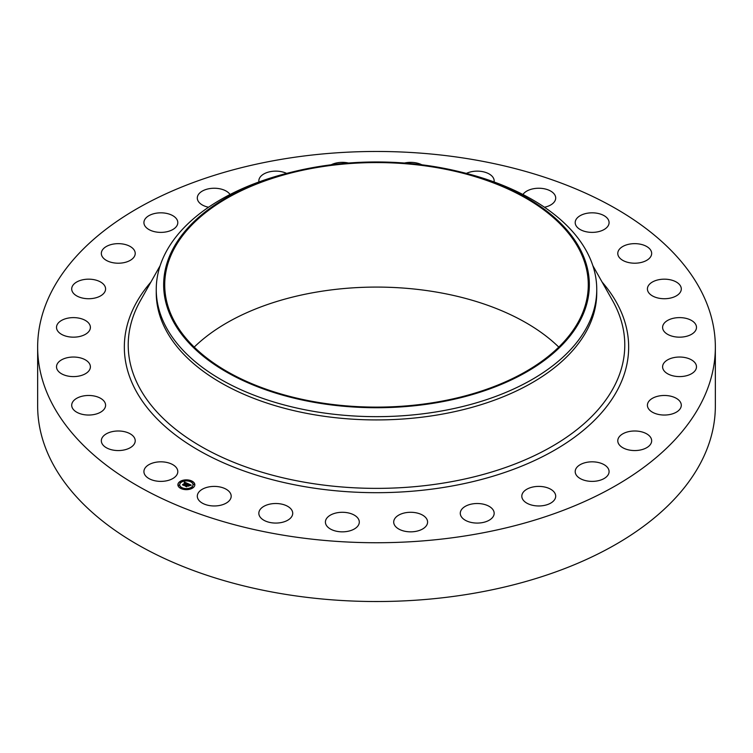 <?xml version="1.0" encoding="UTF-8"?>
<svg xmlns="http://www.w3.org/2000/svg" width="753" height="753" viewBox="0 0 753 753"><rect width="100%" height="100%" fill="white"/><g stroke="black" fill="none" stroke-linecap="round" stroke-linejoin="round"><path stroke-width="1.13" d="M177.115 468.846A16.942 9.78 180 0 1 177.802 471.604A16.942 9.78 180 0 1 163.269 481.289A16.942 9.78 180 0 1 144.604 474.362A16.942 9.78 180 0 1 143.917 471.604A16.942 9.78 180 0 1 158.45 461.918A16.942 9.78 180 0 1 177.115 468.846M715.35 347.105L715.35 405.895A338.85 195.629 180 0 1 471.896 593.618A338.85 195.629 180 0 1 37.65 405.895L37.65 347.105A338.85 195.629 180 0 1 281.104 159.382A338.85 195.629 180 0 1 715.35 347.105A338.85 195.629 180 0 1 471.896 534.828A338.85 195.629 180 0 1 37.65 347.105M459.161 171.618L462.041 172.315A220.252 127.163 180 0 1 596.753 289.5L596.753 292.766A220.252 127.163 180 0 1 438.51 414.781A220.252 127.163 180 0 1 156.248 292.766L156.248 289.5A220.252 127.163 180 0 1 290.959 172.315L293.839 171.618A212.845 122.88 180 0 1 316.58 166.94A212.845 122.88 180 0 1 459.161 171.618A212.845 122.88 180 0 1 588.997 291.816A212.845 122.88 180 0 1 436.42 402.761A212.845 122.88 180 0 1 175.995 326.077A212.845 122.88 180 0 1 293.839 171.618M596.753 289.5A220.252 127.163 180 0 1 438.51 411.514A220.252 127.163 180 0 1 156.248 289.5M316.872 167.524A211.781 122.268 180 0 1 588.281 284.85A211.781 122.268 180 0 1 436.128 402.177A211.781 122.268 180 0 1 164.719 284.85A211.781 122.268 180 0 1 316.872 167.524M194.218 347.105A211.781 122.268 180 0 1 316.872 292.032A211.781 122.268 180 0 1 558.782 347.105M617.808 254.025A16.942 9.78 180 0 1 617.78 253.432A16.942 9.78 180 0 1 634.205 243.652A16.942 9.78 180 0 1 651.637 252.829A16.942 9.78 180 0 1 651.665 253.432A16.942 9.78 180 0 1 635.24 263.202A16.942 9.78 180 0 1 617.808 254.025M105.364 406.846A16.942 9.78 180 0 1 87.263 415.007A16.942 9.78 180 0 1 71.704 405.255A16.942 9.78 180 0 1 71.93 403.664A16.942 9.78 180 0 1 90.031 395.504A16.942 9.78 180 0 1 105.589 405.255A16.942 9.78 180 0 1 105.364 406.846M647.636 287.364A16.942 9.78 180 0 1 665.737 279.203A16.942 9.78 180 0 1 681.296 288.954A16.942 9.78 180 0 1 681.07 290.545A16.942 9.78 180 0 1 662.969 298.696A16.942 9.78 180 0 1 647.411 288.954A16.942 9.78 180 0 1 647.636 287.364M89.136 370.514A16.942 9.78 180 0 1 70.189 376.415A16.942 9.78 180 0 1 56.513 366.815A16.942 9.78 180 0 1 57.765 363.115A16.942 9.78 180 0 1 76.721 357.223A16.942 9.78 180 0 1 90.398 366.815A16.942 9.78 180 0 1 89.136 370.514M663.864 323.686A16.942 9.78 180 0 1 682.811 317.794A16.942 9.78 180 0 1 696.487 327.386A16.942 9.78 180 0 1 695.235 331.085A16.942 9.78 180 0 1 676.279 336.986A16.942 9.78 180 0 1 662.602 327.386A16.942 9.78 180 0 1 663.864 323.686M87.32 333.014A16.942 9.78 180 0 1 68.344 336.713A16.942 9.78 180 0 1 56.513 327.386A16.942 9.78 180 0 1 59.591 321.766A16.942 9.78 180 0 1 78.557 318.067A16.942 9.78 180 0 1 90.398 327.386A16.942 9.78 180 0 1 87.32 333.014M665.68 361.195A16.942 9.78 180 0 1 684.656 357.487A16.942 9.78 180 0 1 696.487 366.815A16.942 9.78 180 0 1 693.409 372.434A16.942 9.78 180 0 1 674.443 376.142A16.942 9.78 180 0 1 662.602 366.815A16.942 9.78 180 0 1 665.68 361.195M99.998 296.211A16.942 9.78 180 0 1 81.766 297.887A16.942 9.78 180 0 1 71.704 288.954A16.942 9.78 180 0 1 77.295 281.688A16.942 9.78 180 0 1 95.527 280.012A16.942 9.78 180 0 1 105.589 288.954A16.942 9.78 180 0 1 99.998 296.211M653.002 397.998A16.942 9.78 180 0 1 671.234 396.313A16.942 9.78 180 0 1 681.296 405.255A16.942 9.78 180 0 1 675.705 412.522A16.942 9.78 180 0 1 657.473 414.197A16.942 9.78 180 0 1 647.411 405.255A16.942 9.78 180 0 1 653.002 397.998M126.551 261.969A16.942 9.78 180 0 1 101.335 253.432A16.942 9.78 180 0 1 110.013 244.894A16.942 9.78 180 0 1 135.22 253.432A16.942 9.78 180 0 1 126.551 261.969M626.449 432.241A16.942 9.78 180 0 1 651.665 440.778A16.942 9.78 180 0 1 642.987 449.315A16.942 9.78 180 0 1 617.78 440.778A16.942 9.78 180 0 1 626.449 432.241M165.632 231.99A16.942 9.78 180 0 1 143.917 222.606A16.942 9.78 180 0 1 156.087 213.221A16.942 9.78 180 0 1 177.802 222.606A16.942 9.78 180 0 1 165.632 231.99M587.368 462.22A16.942 9.78 180 0 1 609.083 471.604A16.942 9.78 180 0 1 596.913 480.988A16.942 9.78 180 0 1 575.198 471.604A16.942 9.78 180 0 1 587.368 462.22M208.543 207.235A16.942 9.78 180 0 1 197.305 198.02A16.942 9.78 180 0 1 213.212 188.259A16.942 9.78 180 0 1 230.06 194.509M537.717 486.419A16.942 9.78 180 0 1 555.695 496.189A16.942 9.78 180 0 1 539.788 505.95A16.942 9.78 180 0 1 521.81 496.189A16.942 9.78 180 0 1 537.717 486.419M258.928 181.962A16.942 9.78 180 0 1 258.834 180.918A16.942 9.78 180 0 1 278.535 171.26A16.942 9.78 180 0 1 286.629 173.406M479.981 503.644A16.942 9.78 180 0 1 494.166 513.292A16.942 9.78 180 0 1 474.465 522.949A16.942 9.78 180 0 1 460.281 513.292A16.942 9.78 180 0 1 479.981 503.644M331.179 164.785A16.942 9.78 180 0 1 348.545 163.034M417.049 513.009A16.942 9.78 180 0 1 427.591 522.064A16.942 9.78 180 0 1 404.239 531.119A16.942 9.78 180 0 1 393.706 522.064A16.942 9.78 180 0 1 417.049 513.009M404.455 163.034A16.942 9.78 180 0 1 420.381 164.135A16.942 9.78 180 0 1 421.821 164.785M352.093 514.064A16.942 9.78 180 0 1 359.294 522.064A16.942 9.78 180 0 1 350.164 530.743A16.942 9.78 180 0 1 332.619 530.074A16.942 9.78 180 0 1 325.409 522.064A16.942 9.78 180 0 1 334.539 513.386A16.942 9.78 180 0 1 352.093 514.064M466.371 173.406A16.942 9.78 180 0 1 489.798 174.357A16.942 9.78 180 0 1 494.166 180.918A16.942 9.78 180 0 1 494.072 181.962M288.352 506.741A16.942 9.78 180 0 1 292.719 513.292A16.942 9.78 180 0 1 281.857 522.422A16.942 9.78 180 0 1 263.202 519.843A16.942 9.78 180 0 1 258.834 513.292A16.942 9.78 180 0 1 269.696 504.162A16.942 9.78 180 0 1 288.352 506.741M522.94 194.509A16.942 9.78 180 0 1 537.538 188.269A16.942 9.78 180 0 1 553.54 193.248A16.942 9.78 180 0 1 555.695 198.02A16.942 9.78 180 0 1 544.457 207.235M229.034 491.417A16.942 9.78 180 0 1 231.19 496.189A16.942 9.78 180 0 1 218.521 505.649A16.942 9.78 180 0 1 199.46 500.961A16.942 9.78 180 0 1 197.305 496.189A16.942 9.78 180 0 1 209.974 486.72A16.942 9.78 180 0 1 229.034 491.417M575.885 225.354A16.942 9.78 180 0 1 575.198 222.606A16.942 9.78 180 0 1 589.731 212.92A16.942 9.78 180 0 1 608.396 219.848A16.942 9.78 180 0 1 609.083 222.606A16.942 9.78 180 0 1 594.55 232.282A16.942 9.78 180 0 1 575.885 225.354M135.192 440.185A16.942 9.78 180 0 1 135.22 440.778A16.942 9.78 180 0 1 118.795 450.558A16.942 9.78 180 0 1 101.363 441.371A16.942 9.78 180 0 1 101.335 440.778A16.942 9.78 180 0 1 117.76 430.998A16.942 9.78 180 0 1 135.192 440.185M192.984 487.812A8.471 4.895 180 0 1 183.563 489.375A8.471 4.895 180 0 1 177.887 484.763A8.471 4.895 180 0 1 179.732 481.713A8.471 4.895 180 0 1 189.154 480.141A8.471 4.895 180 0 1 194.829 484.763A8.471 4.895 180 0 1 192.984 487.812M191.573 487.163A6.673 3.85 180 0 1 184.156 488.396A6.673 3.85 180 0 1 179.685 484.763A6.673 3.85 180 0 1 181.144 482.362A6.673 3.85 180 0 1 188.561 481.12A6.673 3.85 180 0 1 193.032 484.763A6.673 3.85 180 0 1 191.573 487.163M187.883 483.633L186.819 483.934L186.292 483.106L183.845 485.243L182.527 484.631L185.502 482.965L184.221 482.871L185.671 482.833L184.156 482.748L184.447 482.042L187.883 483.633M187.892 483.821L186.829 484.057L187.892 483.821M186.819 483.539L184.014 485.544L182.527 484.857L183.911 485.421L186.283 483.247L186.857 483.614M191.206 485.12L190.038 485.403L188.984 484.33L187.902 485.111L189.031 484.499L190.001 485.224L189.041 484.574L188.156 485.224L189.445 485.356L188.476 486.052L187.713 485.252L186.612 486.476L185.2 485.826L188.203 483.737L191.206 485.12M191.13 485.346L190.029 485.544L191.121 485.29M188.579 486.231L189.577 485.506L188.579 486.231M187.761 485.506L186.782 486.815L185.106 486.043L186.688 486.702L187.751 485.421L188.354 485.779L187.761 485.506M191.478 481.525L190.565 481.346L191.478 481.525M192.683 487.671L191.761 487.483L192.683 487.671M194.283 484.452L193.37 484.273L194.283 484.452M182.038 488.368L181.125 488.179L182.038 488.368M187.61 489.29L186.688 489.102L187.61 489.29M180.033 481.854L180.946 482.033L180.033 481.854M185.106 480.235L186.019 480.414L185.106 480.235M178.433 485.064L179.346 485.252L178.433 485.064M187.139 484.781L188.297 484.132M185.643 486.033L186.96 485.101M188.156 485.224L189.116 485.591M188.259 483.972L190.876 485.177M184.269 482.485L187.638 483.69M182.96 484.838L185.502 482.965M183.986 485.017L183.996 485.534M186.772 486.222L186.782 486.815M194.829 484.866A8.471 4.895 0 0 0 189.069 480.339A8.471 4.895 0 0 0 179.732 481.92A8.471 4.895 0 0 0 177.887 484.866M179.685 484.866A6.673 3.85 0 0 0 179.685 484.97A6.673 3.85 0 0 0 184.156 488.603A6.673 3.85 0 0 0 191.573 487.37A6.673 3.85 0 0 0 193.032 484.97A6.673 3.85 0 0 0 193.032 484.866M190.594 481.449L191.563 481.449M191.799 487.586L192.759 487.586M193.399 484.377L194.368 484.377M181.153 488.283L182.113 488.283M186.725 489.205L187.685 489.205M179.958 482.136L180.918 482.136M185.031 480.518L185.991 480.518M178.348 485.356L179.318 485.356M592.846 265.658L612.584 300.654A248.283 143.343 180 0 1 446.397 482.579A248.283 143.343 180 0 1 198.378 444.891A248.283 143.343 180 0 1 140.416 300.654L160.154 265.658M602.099 282.064A252.161 145.583 180 0 1 447.498 486.796A252.161 145.583 180 0 1 183.073 440.505A252.161 145.583 180 0 1 150.901 282.064"/></g></svg>
